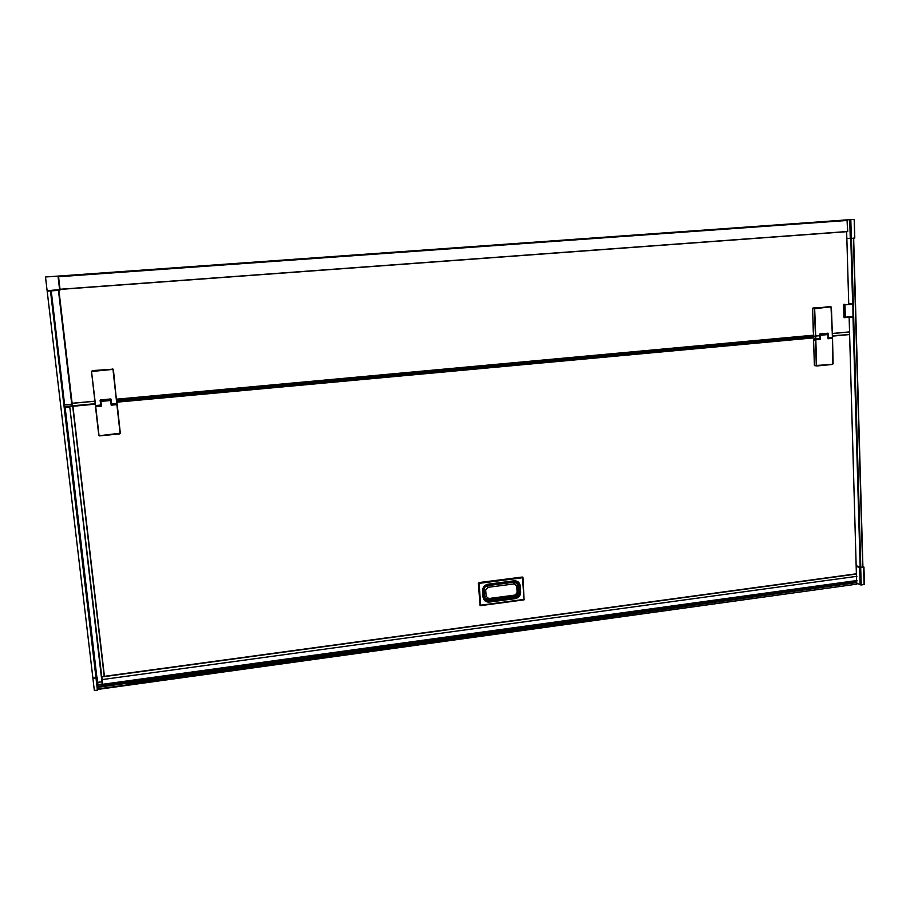 <?xml version="1.0" encoding="UTF-8"?>
<svg xmlns="http://www.w3.org/2000/svg" width="910" height="910" viewBox="0 0 910 910"><rect width="100%" height="100%" fill="white"/><g stroke="black" fill="none" stroke-linecap="round" stroke-linejoin="round"><path stroke-width="1.36" d="M831.296 307.318L830.83 306.772L814.416 308.786L815.576 338.986L819.808 338.497L819.944 333.936L828.043 333.197L828.475 337.69L832.4 337.36L831.399 307.307L828.896 306.647L812.528 308.649L814.678 308.774L815.826 338.964L819.864 338.531L819.921 334.743M819.045 339.419L819.876 338.486L819.751 334.687L828.157 333.913L819.956 334.743L819.944 333.936M95.596 405.61L91.535 371.496L95.596 405.61L100.782 405.007L100.874 405.962M91.535 371.678L95.379 405.621L100.782 405.007L100.612 403.551L101.34 405.155M51.051 290.893L64.462 404.893L72.208 404.142L72.117 403.266L94.879 401.185L72.117 403.266L58.934 290.313L72.208 404.142M856.572 580.614L849.621 334.55L832.468 336.131L849.621 334.55M856.89 576.326L102.102 679.599L102.739 684.343M95.527 405.712L95.709 406.451L100.839 405.974L100.111 400.377L110.929 399.774L110.861 399.16L111.02 399.786L100.521 400.81L100.43 399.911L110.793 398.955L111.725 404.006L116.764 403.574L113.011 369.824M100.396 400.73L100.612 403.551M116.969 402.516L116.742 400.354L116.969 402.516M819.762 335.062L819.864 338.429M110.656 399.877L110.849 402.22L110.656 400.502L100.919 401.401L101.442 406.099L95.709 406.634L101.442 406.099M117.253 405.052L120.325 433.205L117.128 404.609L111.179 405.2L110.849 402.231L111.179 404.245M833.048 363.841L832.434 338.338L827.975 338.748L827.85 334.573L820.24 335.267L820.365 339.453L815.826 339.748L816.6 365.934L814.712 365.638L816.281 365.445L815.576 339.748M827.941 337.621L827.816 334.368M111.202 399.353L111.35 401.799M102.329 681.556L69.729 406.577L102.329 681.556M101.931 681.761L97.688 682.341M98.462 688.847L856.822 584.152L98.496 689.211L97.063 677.199M98.098 685.856L98.269 687.255L856.765 582.605L856.629 580.887M856.822 584.152L98.485 689.325M96.528 677.233L64.701 406.634L96.528 677.233L96.005 677.859L50.471 290.938M96.949 677.165L92.922 678.28L96.005 677.859M92.911 678.382L94.356 690.61L97.415 690.178L98.496 689.211L96.881 677.597M847.722 231.481L847.108 219.879L45.5 276.993L92.922 678.28M45.5 276.993L58.012 276.105L59.685 290.256L47.206 291.177L60.071 289.994L58.502 276.071L57.66 276.117L846.812 219.901M856.765 582.605L127.377 683.785M856.765 584.027L856.742 583.094M813.711 337.86L117.026 402.163L813.722 337.872M95.22 404.176L69.729 406.577L102.216 684.183M849.565 334.55L832.457 335.722M64.701 406.634L64.485 404.882M95.22 404.188L72.925 406.247L104.422 676.141L101.818 676.71L102.102 679.599M101.806 676.71L856.594 573.8M116.685 399.183L813.62 335.198M849.667 334.129L849.565 331.888L832.377 333.458L849.553 331.9L849.132 317.363M819.717 335.699L116.821 400.343M70.218 406.577L72.698 406.326L104.206 676.323M104.411 676.232L72.698 406.326M96.574 677.04L64.872 407.475M96.722 677.04L65.019 407.452M96.847 677.051L65.145 407.441M480.105 605.446L478.353 583.253L478.887 582.593L522.784 577.145M814.484 365.456L813.608 341.387M103.148 676.494L856.538 573.778M815.826 339.748L820.308 339.339M813.836 339.476L813.688 341.33L813.767 339.544L815.11 340.203M816.839 365.968L832.639 364.421L816.543 365.445M833.128 363.807L832.525 338.327M815.508 339.862L814.734 340.351M813.597 341.318L814.382 365.137M99.508 435.697L120.325 433.205L119.733 433.911L99.543 435.879L98.792 435.31L99.543 435.879L98.792 435.31L95.493 406.634L98.792 435.31M119.699 433.729L120.45 432.648M117.458 405.997L117.174 403.96M95.516 406.554L101.385 405.598M101.431 405.962L95.698 406.486L99.008 435.321M120.097 433.262L116.878 404.529L111.168 405.052M110.656 400.502L110.599 399.888M100.919 401.401L100.862 400.775M112.522 369.426L91.535 371.496M116.764 403.574L113.397 369.437L116.764 403.574M111.6 404.017L111.919 404.95L111.6 404.006L116.776 403.653M110.793 398.955L111.907 404.939L117.026 404.472L116.878 403.733M92.354 370.609L112.499 369.198L91.762 371.121M116.389 396.294L117.174 404.347M112.647 368.846L113.397 369.437M110.815 399.069L100.441 400.116L110.849 399.069M848.871 303.349L852.863 304.156L853.023 316.998L844.275 317.658L844.878 317.704L843.911 317.146L843.547 304.839L844.15 304.884L844.514 317.192L853 317.01L860.155 567.305L856.31 565.633M848.734 303.712L846.653 231.686M854.274 219.39L854.786 237.976L851.26 238.443L854.786 237.976L854.274 219.39L842.979 220.152M846.846 238.42L850.44 238.488M853.853 219.424L842.979 220.106M856.754 583.344L861.201 584.993L860.712 567.794L859.654 567.715L864.022 567.226L860.61 567.567M861.201 584.993L864.5 584.413L863.931 567.317M853.603 238.261L862.919 566.998L860.155 567.305M830.921 306.966L813.039 308.024M831.399 307.307L832.479 337.474L831.001 306.795M827.975 338.497L828.316 337.701L832.502 337.382M828.339 333.549L828.248 335.71M828.043 333.197L819.91 334.038L828.1 333.378M815.826 338.964L815.087 339.771L818.841 339.43M813.517 332.753L812.528 308.649M812.607 308.206L813.301 332.332M100.305 400.093L100.521 400.81L110.94 399.854M100.237 400.173L100.521 400.81M819.762 334.175L819.956 334.743L828.089 333.993M847.381 231.629L60.105 289.414L847.597 231.618L847.051 220.14M58.012 276.105L60.083 289.266L847.426 231.504M47.127 290.756L60.242 289.517M484.438 596.323L484.473 596.391C484.837 598.621 486.167 599.701 488.488 599.644L501.49 597.87M488.67 599.519L514.741 596.118L517.119 592.342L516.698 586.029L514.116 583.924L487.953 587.325L485.69 590.078L486.145 596.414L488.75 598.53L514.878 595.083M514.537 596.243L488.522 599.588L488.909 600.827L515.037 597.369L489.011 601.18C486.099 601.305 484.313 599.963 483.665 597.142L483.176 590.499L482.562 590.738C482.687 587.2 484.484 585.028 487.942 584.197L514.127 580.808C517.608 580.739 519.644 582.4 520.247 585.824L520.668 592.126C520.543 595.64 518.768 597.802 515.344 598.632L489.216 602.09C485.712 602.181 483.642 600.509 483.028 597.085L482.562 590.738M832.639 364.421L832.548 338.315L827.975 338.622M832.707 364.25L816.907 365.797M518.234 591.739L518.199 591.807C518.131 594.162 516.948 595.618 514.628 596.198L515.037 597.369C517.858 596.71 519.303 594.935 519.394 592.046L518.973 585.733L519.758 592.08C519.667 595.14 518.12 597.017 515.128 597.722L515.344 598.632M488.75 598.53L488.636 599.565L485.087 598.052L484.473 596.368L483.028 597.085M485.69 590.078L483.392 590.374L483.847 596.721C484.336 599.553 486.031 600.918 488.909 600.827L489.216 602.09M513.729 582.229L513.832 582.252C516.118 582.207 517.426 583.287 517.779 585.517L518.973 585.733C518.495 582.912 516.823 581.547 513.957 581.626L487.578 585.619M517.779 585.517L518.199 591.807L520.668 592.126M484.473 596.391L484.018 590.055C484.086 587.678 485.303 586.199 487.669 585.642L513.832 582.252L514.025 581.422L516.675 581.82L519.326 585.767L520.247 585.824M51.233 290.881L64.633 404.882M102.659 684.297L857.015 580.5M100.532 402.777L100.293 400.741M101.943 681.806L97.7 682.386M97.962 684.673L102.204 684.092M98.485 689.279L97.097 677.245L92.922 678.541M97.427 690.178L94.356 690.61M95.994 677.961L97.404 690.098L94.333 690.519M98.155 686.254L856.754 581.717M69.751 406.542L64.746 407.009M813.699 337.451L116.969 401.697M95.163 403.71L64.69 406.52M849.61 331.957L832.388 333.538M813.62 335.255L116.696 399.251M94.879 401.253L72.117 403.346M815.587 339.737L814.837 340.226L814.234 339.419M832.377 338.213L831.547 338.258M119.722 433.911L99.543 435.879M116.878 404.529L111.179 405.2M111.293 404.267L111.555 404.984M111.668 404.438L111.304 405.007M111.429 402.55L111.6 404.006M100.999 405.826L95.698 406.44M853.216 316.475L845.322 317.18L844.958 304.839L844.15 304.884L844.662 304.259L844.958 304.839L852.863 304.156M848.814 303.803L852.568 303.576M844.059 304.213L843.923 317.146M843.559 304.839L844.025 304.224M854.695 237.976L854.171 219.401M849.735 219.708L850.259 238.306L851.351 238.238L850.816 219.64M851.271 238.431L854.285 238.215M863.522 567.169L864.102 584.595M859.825 567.51L856.321 565.986M860.155 584.914L859.654 567.715L856.321 566.259M852.647 303.599L850.793 238.465M860.78 567.351L851.441 238.42M862.68 567.101L853.409 238.272M828.271 336.404L827.963 338.281M815.724 339.055L814.814 339.805M832.422 337.508L831.763 338.236L832.422 337.508M831.706 338.247L827.975 338.577M814.712 339.703L813.711 337.587L814.359 339.51M813.699 337.587L813.563 332.958L813.711 337.576M58.615 276.731L847.108 220.47M856.697 574.005L101.818 676.96M71.742 404.233L58.445 290.347M51.142 290.893L64.553 404.882L51.142 290.893M478.887 582.593L522.385 577.031L523.011 577.577L524.035 599.428L480.696 605.195L479.115 583.367L522.579 577.748L523.978 599.872L480.651 605.639L479.979 605.127L478.398 583.299L478.933 582.639L479.115 583.367L478.353 583.253M524.456 599.292L480.662 605.616M523 577.611L523.978 599.872M514.127 580.808L514.048 581.41L516.675 581.82L514.036 581.422L487.84 584.812C484.814 585.505 483.267 587.405 483.176 590.488L483.392 590.374C483.472 587.462 484.939 585.676 487.783 585.028L487.066 584.971M487.942 584.197L487.862 584.8L514.025 581.422M517.688 585.71L518.154 591.921L517.119 592.342M516.698 586.029L517.722 585.619L518.154 591.921C518.086 594.207 516.948 595.606 514.741 596.118L488.636 599.565L485.599 598.632M486.145 596.414L484.473 596.266M487.953 587.325L487.544 585.665M514.116 583.924L513.684 582.275M516.937 583.572L517.722 585.619L516.937 583.572L514.275 582.229M516.493 583.094L514.969 582.286M50.971 290.904L96.46 677.677M815.087 339.771L819.102 339.407L819.876 338.486M64.803 407.475L69.786 407.02M116.685 399.171L813.62 335.187M814.712 365.638L816.6 365.934M111.907 404.939L117.026 404.461M863.852 567.01L864.5 584.413M862.919 566.998L853.66 238.261M828.111 333.322L828.157 333.913M856.867 580.853L102.728 684.661M487.862 584.8C484.825 585.517 483.267 587.405 483.176 590.499L483.665 597.142M515.128 582.32L515.708 582.559"/></g></svg>
